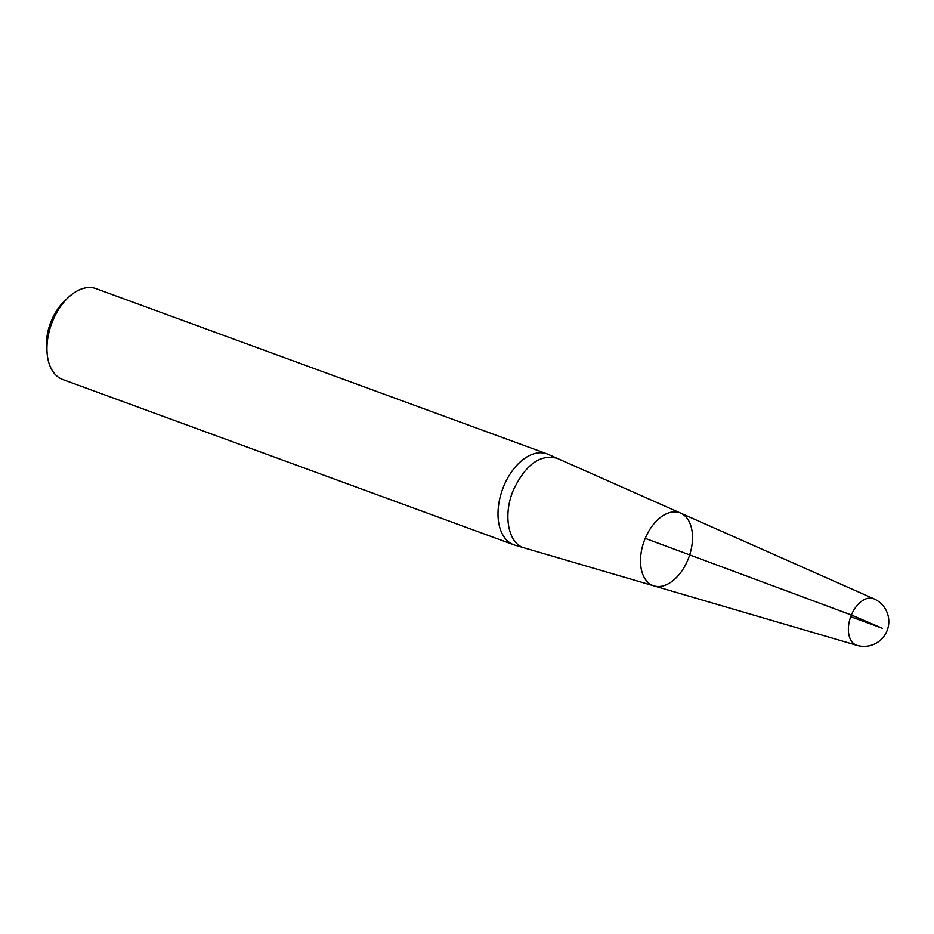 <?xml version="1.0" encoding="UTF-8"?>
<svg xmlns="http://www.w3.org/2000/svg" width="934" height="934" viewBox="0 0 934 934"><rect width="100%" height="100%" fill="white"/><g stroke="black" fill="none" stroke-linecap="round" stroke-linejoin="round"><path stroke-width="1.4" d="M687.798 560.026A38.796 23.77 -69.9 0 1 654.08 585.922A38.796 23.77 -69.9 0 1 645.219 538.369A38.796 23.77 -69.9 0 1 680.746 513.14A38.796 23.77 -69.9 0 1 687.798 560.026M514.938 545.164A48.405 29.666 -69.9 0 1 513.793 544.791A48.405 29.666 -69.9 0 1 502.597 489.136A48.405 29.666 -69.9 0 1 547.102 453.901A48.405 29.666 -69.9 0 1 548.211 454.356L557.365 458.407C540.541 453.842 525.97 464.186 513.642 489.463C502.62 514.599 508.073 543.973 524.546 547.966L514.938 545.164M47.272 354.838L46.7 349.76A41.143 25.218 -69.9 0 1 51.417 320.619A41.143 25.218 -69.9 0 1 64.563 300.993L68.287 297.479A48.405 29.666 110.1 0 0 52.829 320.572A48.405 29.666 110.1 0 0 47.272 354.838A48.405 29.666 110.1 0 0 62.73 379.519L513.793 544.791M547.102 453.901L96.039 288.629A48.405 29.666 110.1 0 0 68.287 297.479M654.08 585.922L857.038 645.371A24.774 15.178 -69.9 0 1 855.427 644.729A24.774 15.178 -69.9 0 1 851.224 615.378A24.774 15.178 -69.9 0 1 874.072 598.892L680.746 513.14A38.796 23.77 110.1 0 0 644.974 538.953A38.796 23.77 110.1 0 0 651.558 584.929A38.796 23.77 110.1 0 0 654.08 585.922L524.546 547.978M850.711 616.697L882.408 628.302L851.376 615.004L645.219 538.369M680.746 513.14L557.365 458.407M857.038 645.371A24.809 24.809 0 0 0 887.3 630.1A24.809 24.809 0 0 0 874.072 598.892"/></g></svg>
